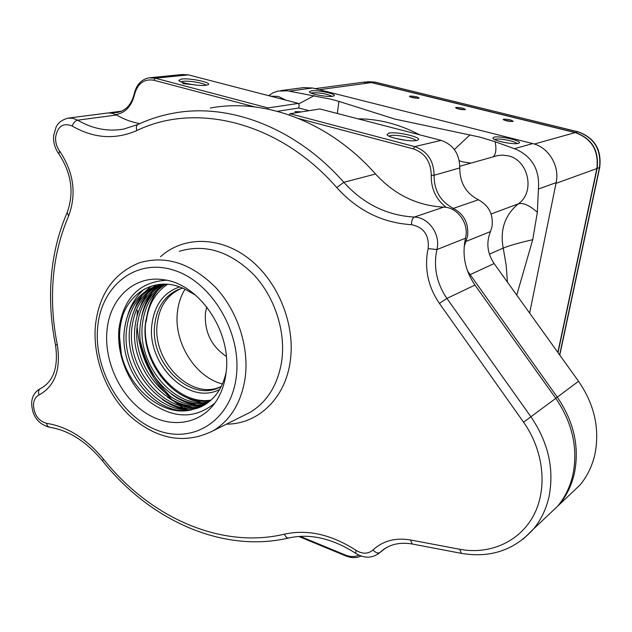 <?xml version="1.0" encoding="UTF-8"?>
<svg xmlns="http://www.w3.org/2000/svg" width="632" height="632" viewBox="0 0 632 632"><rect width="100%" height="100%" fill="white"/><g stroke="black" fill="none" stroke-linecap="round" stroke-linejoin="round"><path stroke-width="0.95" d="M558.024 352.672L597.129 168.452C599.136 150.416 591.9 138.44 575.428 132.515L371.798 82.555L363.684 82.136M409.963 96.072C414.979 96.198 418.021 96.886 419.103 98.126L418.724 98.229C414.695 98.237 411.598 97.636 409.433 96.412L409.963 96.072M418.092 98.292L410.413 97.012M456.02 107.432C461.091 107.551 464.204 108.262 465.365 109.573L465.057 109.668C461.005 109.699 457.837 109.067 455.553 107.772L456.02 107.432M464.362 109.731L456.525 108.38M503.554 119.164C508.681 119.258 511.873 120.001 513.121 121.384L512.884 121.47C508.807 121.518 505.561 120.862 503.151 119.503L503.554 119.164M512.118 121.549L504.107 120.12M557.843 352.419L596.869 168.547C598.867 150.503 591.631 138.519 575.159 132.594L371.442 82.602L362.863 82.263L315.092 88.654M225.916 373.899C232.465 332.661 199.443 283.492 163.293 279.7C134.292 275.094 109.707 298.375 106.998 330.473C103.917 361.267 120.191 396.232 145.305 412.704C170.356 429.31 201.3 424.712 216.665 400.443C221.477 392.788 224.565 383.94 225.916 373.899M166.366 280.237C139.388 281.951 123.603 298.012 118.998 328.419C116.28 355.145 128.975 385.417 149.839 401.984C173.373 418.842 195.059 419.206 214.888 403.074M219.667 389.43C188.699 406.131 146.024 363.906 151.988 323.868C154.658 304.679 163.862 292.363 179.614 286.928M182.719 288.137L178.453 289.503C164.992 295.484 157.123 306.986 154.832 324.003C148.907 363.266 191.599 404.211 221.279 386.373L221.342 386.342M220.355 386.863C190.564 400.546 151.72 360.54 157.289 323.126C159.58 306.149 167.448 294.67 180.894 288.698L181.51 288.461M185.034 289.164C181.005 295.705 178.493 303.139 177.497 311.458C173.365 341.983 195.019 377.138 222.456 383.972M139.838 123.596C131.756 122.205 123.975 119.337 116.493 114.992L112.457 113.318L108.341 112.907L68.785 118.042M546.024 517.197L557.606 506.232C565.055 497.273 570.159 486.759 572.908 474.672C578.154 448.238 572.442 422.8 555.789 398.35L474.956 285.072C465.057 270.543 461.913 254.925 465.515 238.232L465.792 236.921C468.802 222.859 457.086 207.122 443.711 207.138C417.159 205.7 394.447 194.664 375.566 174.013C329.319 121.794 264.603 97.794 210.33 108.032M208.141 402.521C173.595 411.772 134 365.486 140.454 323.552C142.935 305.54 150.914 292.474 164.383 284.361M165.537 284.258C152.66 292.466 145.02 305.311 142.619 322.794C136.259 364.103 174.732 409.899 209.066 401.81M205.842 404.14C170.877 416.291 128.494 368.835 135.201 325.409C137.879 306.093 146.687 292.537 161.634 284.748M162.764 284.566C148.441 292.505 139.98 305.864 137.381 324.635C130.785 367.445 171.999 414.418 206.806 403.485M203.433 405.586C168.183 420.801 122.94 372.24 129.884 327.273C132.775 306.631 142.453 292.648 158.909 285.316M159.991 284.906L162.187 284.179M162.274 284.179L161.105 284.621M160.03 285.064C144.207 292.592 134.893 306.409 132.096 326.499C125.247 370.826 169.297 418.929 204.444 405.001M226.074 372.611C222.567 387.898 215.054 398.871 203.528 405.531L191.22 409.915C156.657 417.302 118.295 370.842 124.512 329.161C127.435 308.211 137.27 294.101 154.018 286.841L166.232 284.202M163.269 284.147L156.23 286.138C139.498 293.39 129.671 307.468 126.748 328.379C119.653 374.262 166.635 423.44 201.971 406.352M191.22 409.915C162.835 416.946 129.402 389.146 121.312 354.141L119.258 333.751L119.661 329.003C123.193 295.073 154.192 274.201 184.441 288.911L195.478 295.065M210.338 400.743C176.344 407.245 139.443 362.168 145.652 321.728L148.014 310.652L145.818 321.672C140.288 361.449 176.691 405.87 211.08 400.088M167.788 284.131C155.504 292.213 148.299 304.774 146.174 321.799L148.014 310.652M467.522 270.938L557.313 397.18C573.927 421.56 579.623 446.935 574.385 473.313C571.636 485.368 566.541 495.859 559.107 504.802L547.62 515.688M289.274 114.945L290.025 113.728L414.726 146.608C427.343 151.143 433.789 160.694 434.073 175.269C434.058 190.564 440.496 201.6 453.381 208.378C464.188 214.319 468.904 223.602 467.554 236.226L464.164 246.733M388.83 133.147C396.706 131.164 423.843 137.665 417.768 140.122L416.757 140.446C410.524 142.208 387.305 137.579 387.029 134.529L388.83 133.147M415.951 140.596C414.718 137.887 395.75 134.205 390.292 135.619L388.98 136.125M181.724 79.016C190.54 77.878 212.921 82.776 207.975 84.791L205.779 85.304C198.574 86.331 179.101 82.752 178.856 80.367L181.724 79.016M206.111 85.265C204.318 83.148 189.047 80.525 183.059 81.299L180.942 81.812M206.735 306.852L205.432 313.085C204.302 331.776 211.246 346.21 226.272 356.393M568.658 495.764L579.907 485.115C587.152 476.425 592.129 466.258 594.838 454.606C599.997 429.128 594.57 404.685 578.549 381.278L494.113 263.568C487.272 253.258 486.055 242.601 490.472 231.588L492.052 226.556C493.418 214.39 488.868 205.463 478.408 199.775C465.91 193.281 459.709 182.664 459.788 167.93C459.575 153.892 453.349 144.712 441.112 140.375L319.847 108.949L290.025 113.728M394.921 138.25L405.436 140.288M182.798 83.614L192.175 84.57M254.664 106.887L153.924 80.24C144.104 78.66 137.634 83.448 134.505 94.587C131.598 106.231 125.373 112.915 115.838 114.629M300.192 536.355L345.285 554.999C350.175 556.95 354.742 557.013 358.992 555.188M446.239 207.383C435.977 199.396 430.977 188.691 431.245 175.285C430.977 161.871 425.044 153.07 413.439 148.891L298.928 118.603M309.056 110.679L298.77 107.993L299.165 105.149L298.423 103.395L268.031 107.93L267.391 108.949M298.423 103.395L188.407 74.876L182.482 74.497L150.187 77.704M108.625 112.899L117.347 112.496C125.981 110.64 131.606 104.406 134.221 93.797C136.48 84.601 141.489 79.269 149.255 77.799L155.306 78.21L268.031 107.93M361.133 556.049C356.448 558.174 351.384 558.151 345.941 555.978L298.738 536.449M298.77 107.993L277.409 111.311M296.803 112.646L295.057 111.627L301.733 111.856M493.948 137.207C499.667 135.453 523.699 141.205 518.817 143.188L518.287 143.377C513.745 144.941 493.173 140.731 492.873 138.195L493.948 137.207M517.102 143.583C515.688 141.292 499.114 138.045 495.196 139.285L494.564 139.522M311.134 90.85C317.754 89.736 337.978 94.247 333.87 95.938L332.582 96.285C327.155 97.289 309.617 93.939 309.356 91.861L311.134 90.85M332.163 96.341C326.934 93.844 320.305 92.659 312.279 92.793L311.118 93.086M268.616 95.669L272.913 92.865L277.756 91.103L287.536 90.842L331.121 99.232L338.926 101.389L337.33 113.476M338.926 101.389L394.842 119.069L479.467 137.018L495.093 141.702L515.807 149.207C532.302 156.665 539.846 169.937 538.417 189.031L537.342 212.273L532.729 239.686L516.755 295.136M502.89 142.145L504.415 142.461M529.632 313.093L556.144 182.624C559.905 165.979 548.584 147.193 532.689 143.583L312.556 88.014L303.613 87.611L280.877 90.581M371.798 82.555L374.95 82.128L364.514 82.041M559.628 354.9L599.484 167.599C601.482 149.642 594.285 137.721 577.877 131.827L375.274 82.144L367.54 81.631M597.129 168.452L599.729 167.433C601.775 149.571 594.578 137.697 578.13 131.819L375.274 82.144M575.428 132.515L578.13 131.819M534.34 144.049L575.159 132.594M319.231 89.704L371.442 82.602M555.994 183.359L596.869 168.547M95.479 324.959C99.192 293.943 113.784 273.245 139.245 262.857C165.631 254.988 191.069 263.141 215.559 287.331C237.608 310.991 249.348 347.118 245.161 377.952C241.361 402.3 230.783 419.869 213.418 430.661C185.381 444.557 157.826 439.919 130.745 416.733C106.508 394.384 92.43 358.099 95.44 325.362M97.691 327.076C93.504 368.661 120.112 415.706 156.183 429.855C192.152 444.612 230.483 421.394 236.163 377.644C242.412 334.091 212.542 282.528 174.448 270.393C136.425 257.595 101.349 285.332 97.691 327.076M160.52 256.711C183.414 235.886 220.213 236.028 249.34 259.009C278.491 281.888 295.65 325.053 290.207 361.583C285.111 398.697 257.722 424.301 226.469 424.135M243.043 415.864L250.43 412.167C267.415 401.652 277.843 384.683 281.698 361.251C285.972 331.603 274.802 296.993 253.511 274.399C229.843 251.307 205.116 243.597 179.306 251.283M137.444 310.288L137.041 315.423M137.002 324.769C139.064 354.994 150.961 380.148 172.71 400.23M173.974 401.312L185.002 409.283M40.685 388.475L40.653 388.483C38.52 389.675 37.999 391.832 39.081 394.961C35.827 396.58 33.962 399.653 33.496 404.172C33.804 414.41 38.141 420.801 46.492 423.337C67.3 426.537 86.276 438.45 103.411 459.069C149.547 517.126 220.718 549.398 284.416 534.182C307.555 529.103 331.421 534.482 356.014 550.314C362.444 554.209 368.093 554.106 372.959 550.022C382.881 540.802 395.387 537.453 410.476 539.965L459.733 549.271C489.705 554.967 519.694 541.853 533.724 515.206C547.747 488.591 543.812 450.727 523.572 422.192L439.422 303.415C428.614 287.568 424.633 270.425 427.477 251.978L428.172 248.589L436.925 249.569L436.301 252.587C433.734 269.019 437.265 284.297 446.911 298.423L474.956 285.072M53.641 135.611L56.201 126.819C57.251 125.16 58.863 120.767 67.94 118.152L72.822 118.271L77.665 120.183C75.2 120.823 73.391 122.774 72.23 126.045C63.311 122.466 57.781 126.1 55.64 136.939C55.316 142.153 56.635 146.845 59.598 151.001C73.739 172.299 76.756 193.961 68.635 215.994C60.293 235.302 55.174 256.007 53.286 278.104C51.461 300.208 52.811 322.494 57.338 344.961C61.043 369.507 54.952 386.168 39.081 394.961M59.598 151.001L58.816 153.845C71.527 173.215 74.307 192.8 67.15 212.597L68.635 215.994M428.172 248.589C429.318 235.183 423.764 227.212 411.511 224.684C382.407 222.891 357.491 210.519 336.761 187.585C279.605 122.023 196.054 101.72 136.891 130.555C135.912 127.403 136.315 125.341 138.1 124.393C149.318 119.164 161.152 115.419 173.61 113.168C229.155 102.629 295.855 127.743 343.808 182.3C363.361 203.875 386.847 215.465 414.252 217.068C428.054 217.108 440.235 233.564 437.202 248.21L436.925 249.569L465.515 238.232M411.511 224.684C411.543 220.615 412.459 218.08 414.252 217.068L443.711 207.138M439.422 303.415L446.911 298.423L530.999 416.923C548.339 442.511 554.359 469.039 549.05 496.507C546.246 509.052 541.016 519.946 533.353 529.189L523.162 539.143M523.572 422.192L555.789 398.35M136.891 130.555C115.229 139.941 93.678 138.44 72.23 126.045M336.761 187.585L343.808 182.3L375.566 174.013M116.493 114.992L77.665 120.183C92.533 128.865 107.875 131.827 123.69 129.078L137.784 124.536M384.477 548.837L379.951 552.487L385.354 548.268M372.959 550.022C375.613 552.755 377.944 553.577 379.951 552.487L377.897 554.138M284.416 534.182C285.538 536.9 287.007 538.164 288.816 537.974C222.772 553.545 149.729 520.294 102.582 460.965L103.411 459.069M356.014 550.314L355.666 553.324C364.403 558.672 372.469 558.427 379.856 552.581L385.457 548.205M102.471 460.839C86.189 441.365 68.501 430.163 49.399 427.24L47.455 426.047L46.492 423.337M410.476 539.965L412.238 544.002C399.14 541.822 388.459 544.579 380.18 552.273L385.109 548.426M51.326 276.705C49.494 299.213 50.876 321.885 55.482 344.717L57.338 344.961M459.733 549.271L461.36 553.356C490.29 558.254 514.29 550.203 533.353 529.189L557.606 506.232M121.312 354.141C118.555 340.553 119.029 327.787 122.727 315.842M127.854 314.91C131.211 304.063 136.757 295.421 144.475 288.99M186.29 409.512L176.944 406.992L167.843 402.639M133.06 313.559L136.994 303.565L142.477 294.852M145.486 291.328L151.356 286.075M198.693 407.814L195.446 407.687M191.156 407.158L181.724 404.583L172.544 400.127M138.21 312.224L142.129 302.112L147.643 293.28M150.685 289.717L152.723 287.678M153.331 287.118L155.962 284.898M214.035 404.227L213.498 404.362M203.583 405.499L200.312 405.373M195.975 404.828L186.44 402.189L177.181 397.639M143.306 310.912L147.209 300.674L152.754 291.731M155.82 288.129L157.889 286.051M158.735 285.277L159.809 284.345M207.233 403.192L205.131 403.082M200.747 402.529L191.101 399.827L181.771 395.174M146.253 321.159C147.422 309.261 151.269 298.944 157.81 290.199M160.899 286.557L162.89 284.55M164.968 286.059L166.658 284.226M185.01 409.489C177.284 407.988 169.913 404.749 162.906 399.78M198.314 407.956L194.68 407.79M189.876 407.127C182.048 405.586 174.606 402.268 167.551 397.188M213.979 404.306L213.387 404.456M203.322 405.641L199.546 405.475M194.688 404.796C186.756 403.208 179.243 399.811 172.133 394.613M141.631 316.798C143.361 307.658 146.75 299.623 151.783 292.695M155.156 288.603L157.431 286.288M158.419 285.372L159.58 284.368M210.061 400.988L209.113 400.909M578.549 381.278L555.749 398.294M494.113 263.568L469.197 275.062M478.408 199.775L453.381 208.378L452.623 209.5M431.245 175.285L434.073 175.269L459.788 167.93M413.439 148.891L414.726 146.608L441.112 140.375M153.924 80.24L155.306 78.21L188.407 74.876M112.409 113.31L112.796 112.638L120.625 111.611M464.883 241.179L465.942 241.448L490.472 231.588M345.941 555.978L345.285 554.999M134.221 93.797L134.505 94.587M285.862 100.14L278.396 96.427L270.464 96.151M532.729 239.686C519.101 242.807 509.266 245.611 503.214 248.107C499.841 229.851 504.873 215.093 518.311 203.844C535.359 192.302 528.668 160.086 508.207 155.843L502.385 155.093L497.574 155.598L459.835 166.263M537.342 212.273C529.418 205.282 523.067 202.469 518.311 203.844L491.111 214.011M470.966 163.119L462.806 161.887L459.298 160.781M314.278 95.598L298.652 103.932M495.093 141.702C496.57 148.97 495.986 154.003 493.316 156.799M470.058 134.798L454.345 149.547M538.417 189.031L556.144 182.624M514.258 148.725L532.689 143.583M289.006 91.142L312.556 88.014M507.425 282.133L506.177 265.108L503.214 248.107L489.389 254.159M357.949 118.824C378.9 118.887 399.464 124.212 419.624 134.806M559.778 355.113L599.729 167.433M213.418 430.661L243.083 415.84M51.35 276.389C53.278 253.906 58.476 232.789 66.96 213.023M31.679 402.173C32.319 395.885 35.21 391.374 40.353 388.625M180.894 288.698L178.453 289.503M156.23 286.138L154.018 286.841M288.816 537.974C310.099 533.282 332.337 538.369 355.532 553.229M31.647 402.552C31.924 415.643 37.786 423.867 49.233 427.216M40.653 388.483C53.617 381.467 58.571 366.923 55.505 344.835M461.226 553.324L412.238 544.002M53.617 135.833C53.222 142.366 54.889 148.291 58.634 153.6M140.652 342.086C145.66 363.787 155.812 382.147 171.09 397.165M176.549 402.023L177.474 402.774M178.493 403.572L181.842 406.052M184.481 407.838L187.159 409.504M208.75 400.957L209.974 401.059M171.541 394.21C179.061 399.543 179.188 399.1 183.683 401.375L194.253 404.772M199.191 405.515L202.201 405.712M162.353 399.424C169.408 404.527 176.818 407.877 184.584 409.473M119.416 331.318L119.266 333.751M110.237 112.638L121.786 111.129M559.107 504.802L579.907 485.115M179.267 80.88L178.856 80.367M387.495 135.169L387.029 134.529M493.165 138.606L492.873 138.195"/></g></svg>
